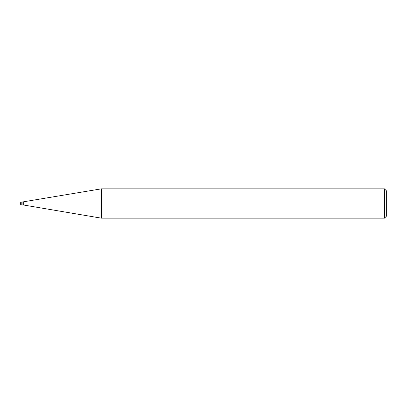 <?xml version="1.0" encoding="UTF-8"?>
<svg xmlns="http://www.w3.org/2000/svg" width="407" height="407" viewBox="0 0 407 407"><rect width="100%" height="100%" fill="white"/><g stroke="black" fill="none" stroke-linecap="round" stroke-linejoin="round"><path stroke-width="0.61" d="M23.28 204.965L22.11 204.965L22.11 202.035L101.302 188.848L384.452 188.848L386.65 191.046L386.65 215.954L384.452 218.152L101.302 218.152L23.28 204.965L23.28 202.035M384.452 218.152L384.452 188.848M101.302 218.152L101.302 188.848M21.815 202.035A1.465 1.465 0 0 0 20.35 203.5A1.465 1.465 0 0 0 21.815 204.965L21.815 202.035L22.11 202.035M22.11 204.965L21.815 204.965"/></g></svg>
